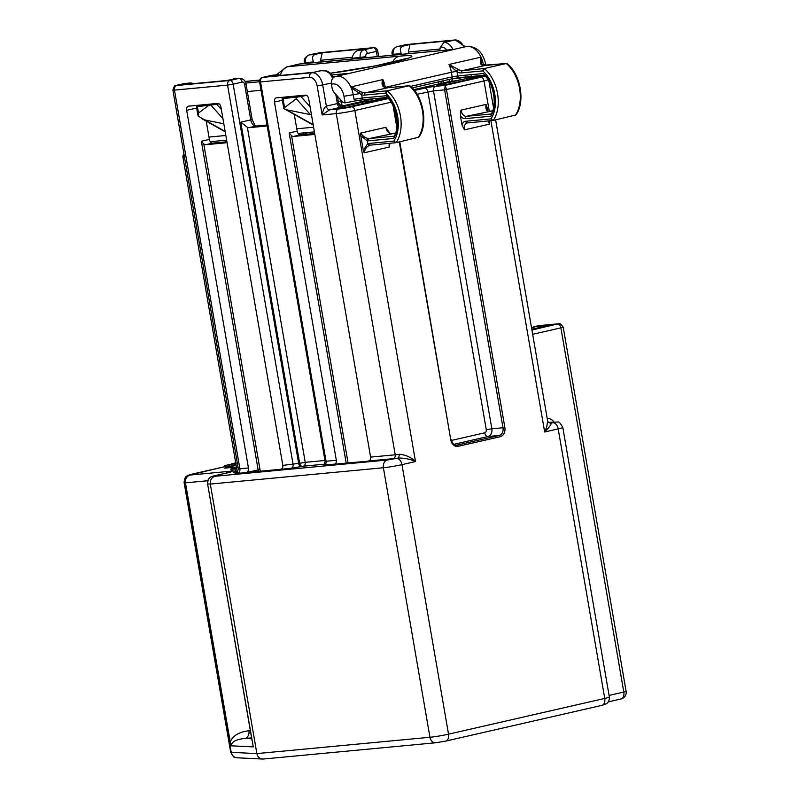 <?xml version="1.0" encoding="UTF-8"?>
<svg xmlns="http://www.w3.org/2000/svg" width="799" height="799" viewBox="0 0 799 799"><rect width="100%" height="100%" fill="white"/><g stroke="black" fill="none" stroke-linecap="round" stroke-linejoin="round"><path stroke-width="1.2" d="M386.986 97.168L387.755 97.468L386.416 95.73L362.247 98.007L361.707 94.851A2.007 1.448 -73.3 0 1 363.215 92.574A13.373 8.559 -102.9 0 0 365.533 92.814L387.116 90.786A32.16 20.584 77.1 0 1 396.084 142.691L370.237 145.138A2.007 1.538 84.6 0 0 370.396 145.118L396.084 142.691L393.827 141.103A30.152 19.296 -102.9 0 0 386.037 93.573L385.957 93.103A2.007 1.538 -95.4 0 1 387.116 90.786L409.148 85.743L410.247 86.112M341.343 106.217L374.242 98.686M413.762 89.648L448.928 81.598L449.947 79.261M206.232 121.138L209.388 139.416A4.015 2.567 -102.9 0 0 212.644 143.121L205.633 144.719L227.076 142.701M226.916 141.773L212.644 143.121M297.168 131.136A4.015 2.567 -102.9 0 0 300.424 134.841L293.413 136.439A4.015 2.567 77.1 0 1 291.525 135.6L289.158 132.974L297.168 131.136L294.282 114.417M314.696 133.493L300.424 134.841M305.298 132.734L307.535 134.172M302.302 133.014L302.591 134.632L302.941 132.954M446.741 50.067A9.358 5.992 -102.9 0 0 440.209 47.521L439.74 50.727M443.355 82.876L443.006 80.849M401.667 54.322L401.308 53.613C399.63 49.688 400.199 47.181 403.036 46.102L410.047 44.494L408.319 52.015L409.138 53.613M313.887 62.592L313.528 61.893C311.85 57.957 312.419 55.451 315.255 54.372L322.267 52.774L365.083 48.739L358.082 50.337C354.986 51.446 352.978 54.082 352.069 58.257L351.959 59.006M515.924 114.956L493.213 120.469L467.375 122.916A2.007 1.538 -95.4 0 1 465.677 121.258L490.966 118.881A30.152 19.296 -102.9 0 0 483.165 71.341L483.085 70.871A2.007 1.538 -95.4 0 1 484.244 68.554A32.16 20.584 77.1 0 1 493.213 120.469L490.966 118.881M418.796 137.178L396.084 142.691M391.59 133.473A2.007 1.538 84.6 0 0 391.44 133.473L395.535 133.093L369.258 138.537A2.007 1.538 84.6 0 0 368.099 140.854L393.787 138.437L394.446 136.23M484.114 74.936L484.883 75.246L483.545 73.508L457.747 75.935A2.007 1.538 84.6 0 0 459.595 77.563L484.404 75.226M488.718 111.241A2.007 1.538 -95.4 0 0 488.569 111.251L488.159 111.241A2.007 1.498 -82.1 0 0 487.74 111.261A6.682 4.275 77.1 0 0 488.419 111.271A2.007 1.538 -95.4 0 1 488.569 111.251L492.663 110.861L466.386 116.314A2.007 1.538 -95.4 0 0 465.228 118.632L490.916 116.205L491.575 114.007M467.305 122.916A6.682 4.275 -102.9 0 0 467.165 122.946A6.682 4.275 -102.9 0 0 464.379 129.867L461.932 124.754L460.414 115.945L460.973 110.142A6.682 4.275 -102.9 0 0 466.386 116.314L491.325 113.967M236.154 465.338L224.439 468.144L236.454 467.105M236.294 469.762L231.091 470.251L230.861 468.943L236.594 468.404M224.769 465.527L232.259 464.139L228.854 465.138L229.083 466.456L229.982 466.366L234.217 465.118L233.997 463.8L224.769 465.527L224.988 466.836L229.033 466.137M234.177 464.888L236.045 464.708M367.66 461.203L368.659 460.973A3.346 2.557 84.6 0 0 370.596 457.108L308.704 98.836A4.015 2.567 77.1 0 0 305.458 95.131L276.344 97.877A4.015 2.567 77.1 0 0 276.124 97.917A4.015 2.567 77.1 0 0 274.457 102.062L336.339 460.344A3.346 2.557 -95.4 0 1 334.401 464.199L367.66 461.203M324.174 464.219L303.3 466.187L291.156 468.284L237.563 473.398A10.697 0.689 170.2 0 1 236.494 472.768M396.564 458.476A6.682 4.275 77.1 0 1 401.977 464.648A13.373 0.859 170.2 0 1 383.4 467.745L210.317 484.064C209.987 480.009 211.575 477.403 215.091 476.264L387.275 460.024L398.571 458.007A16.709 1.079 170.2 0 1 393.278 458.646L368.659 460.973M207.8 480.728L185.468 482.836C185.138 478.781 186.726 476.174 190.242 475.035L228.824 471.39A13.373 0.859 170.2 0 1 227.375 472.878L213.043 476.154A6.682 6.412 -87.2 0 0 207.87 483.944L210.317 484.064L256.869 753.597C257.638 756.853 259.525 758.67 262.541 759.04L263.32 759.03M256.789 125.992A4.015 3.066 84.6 0 0 256.489 126.002A4.015 3.066 84.6 0 0 256.179 126.052L249.168 127.66A6.682 4.275 77.1 0 1 247.36 127.271L240.749 122.177L250.766 119.88L244.614 84.285A2.677 2.047 84.6 0 0 242.157 82.117L233.148 84.175L298.666 463.49A3.346 2.137 -102.9 0 0 301.373 466.576M322.267 52.774L320.539 60.285L321.358 61.893M235.725 462.851L231.61 463.79L235.815 463.39M228.854 465.138L233.997 463.8M229.752 465.058L229.982 466.366M225.668 465.437L225.887 466.756M236.544 467.635L230.861 468.943M280.878 469.253A3.346 2.557 84.6 0 0 282.816 465.388L299.665 463.26L240.749 122.177M237.563 473.398A4.015 3.066 84.6 0 0 239.88 468.773L248.449 467.964L186.676 110.342A4.015 2.567 77.1 0 1 188.344 106.187A4.015 2.567 77.1 0 1 188.564 106.157L217.678 103.411A4.015 2.567 77.1 0 1 220.933 107.116L282.816 465.388M205.633 144.719A4.015 2.567 77.1 0 1 203.745 143.88L201.378 141.243L209.388 139.416M248.449 467.964A4.015 3.066 -95.4 0 1 246.122 472.589L259.995 469.532L260.304 471.32M190.611 82.936L193.767 83.615M190.741 82.926L184.609 83.495A6.682 5.114 84.6 0 0 184.1 83.585L176.799 85.483L229.892 80.479L238.911 78.412L225.907 80.579L183.081 84.624L190.092 83.016L184.1 83.585A4.015 2.567 -102.9 0 0 183.87 83.625A4.015 2.567 -102.9 0 0 183.68 83.675M191.87 474.207A6.682 4.275 77.1 0 0 191.51 474.266L224.948 466.616L189.842 475.015A6.682 6.412 92.8 0 0 184.669 482.796L185.468 482.836L230.232 741.991C232.689 735.799 238.911 732.044 248.908 730.735A6.682 5.114 -95.4 0 1 245.043 738.446C236.085 739.325 231.5 741.782 231.291 745.817L230.232 741.991M352.259 57.298L320.539 60.285M184.529 157.323L182.961 157.403A4.015 4.005 -28 0 1 183.94 154.037M236.374 463.17L233.747 463.42L235.745 462.961M196.884 105.368A4.015 2.567 -102.9 0 0 196.614 106.647M231.291 745.817L253.283 746.895L207.59 483.874L252.075 740.603M488.119 79.83A13.373 0.859 170.2 0 1 484.034 80.949L446.481 89.538L445.233 85.383L444.624 89.848L433.487 90.906L417.118 94.302M321.617 70.612L313.677 72.31L270.861 76.344L277.872 74.736L271.88 75.306A4.015 2.567 -102.9 0 0 271.66 75.336L272.389 75.226A6.682 5.114 84.6 0 0 271.88 75.306L262.861 77.363L311.89 72.739A13.373 8.559 77.1 0 1 322.726 85.084L326.362 106.117A4.015 2.567 -102.9 0 0 329.617 109.823L322.147 114.936C323.066 109.972 324.464 107.026 326.362 106.117L338.506 103.301A4.015 3.735 -109.3 0 0 342.891 106.696L365.023 101.633L377.058 100.344L346.826 107.326L334.821 108.634L329.617 109.823L338.606 108.974A9.358 0.599 -9.8 0 0 351.61 106.806L388.354 98.587M387.575 98.617L378.037 99.515A4.015 3.066 -95.4 0 0 377.737 99.555L388.394 98.627M389.872 143.82L389.273 147.056A6.682 4.275 77.1 0 1 389.363 143.331M387.355 129.748C389.662 133.123 391.021 134.362 391.44 133.473A2.007 1.538 84.6 0 0 391.29 133.503A6.682 4.275 77.1 0 1 385.867 127.331L387.545 130.157M487.74 111.261C486.132 110.442 485.562 108.165 486.042 104.409L487.13 108.884M368.589 138.527A2.007 1.498 97.9 0 0 367.22 140.834L360.778 135.74L360.798 133.063C362.706 136.269 365.303 138.087 368.589 138.527A6.682 4.275 -102.9 0 0 369.258 138.537L394.197 136.19M334.791 108.614L342.891 106.696A8.02 0.519 170.2 0 0 341.962 106.367M323.265 70.512C324.634 69.813 327.29 70.891 331.235 73.728A4.015 2.007 138.2 0 0 329.548 73.418C327.131 71.131 324.254 70.222 320.908 70.682L325.543 70.931L329.657 73.388M440.209 47.521L443.854 42.517L454.871 40L406.052 44.604L397.043 46.662A6.682 5.114 84.6 0 0 393.178 54.382L393.298 55.111M473.098 77.034L461.572 79.6A4.015 2.567 77.1 0 1 458.906 77.643M477.243 77.483L447.46 84.295L436.793 85.503M466.536 79.93L466.296 78.552L469.083 78.082L469.293 79.301M466.296 78.552L436.753 85.303M477.213 77.313L469.083 78.082M489.467 121.458L489.447 124.135L488.309 120.939M368.099 140.854A8.689 5.563 77.1 0 1 367.22 140.834L367.71 143.67A2.007 1.538 70.8 0 0 369.747 145.258C366.751 146.507 364.903 149.013 364.204 152.789L363.295 150.332L367.71 143.67A8.689 5.563 77.1 0 1 368.549 143.49L393.827 141.103M363.295 150.332L360.778 135.74M487.63 110.841L486.951 106.866M278.392 74.657L281.548 75.336M439.989 49.029L408.319 52.015M410.047 44.494L452.863 40.459M249.168 127.66L267.186 125.962M284.664 97.098A4.015 2.567 -102.9 0 0 284.424 98.017M351.61 106.806A4.015 2.567 77.1 0 1 354.856 110.512L415.5 461.552C410.716 459.245 405.073 458.067 398.571 458.017L399.48 454.271C405.852 454.901 411.185 457.328 415.5 461.552L401.977 464.648L448.529 734.171L604.743 698.426A13.373 0.859 -9.8 0 0 609.357 696.968C609.697 701.971 606.331 703.919 606.391 703.749L601.947 705.347A6.682 4.275 -102.9 0 0 604.743 698.426L558.181 428.903L544.668 431.999L546.726 426.936L547.635 420.983L495.63 119.91M550.121 423.09A17.378 1.119 170.2 0 1 551.27 423.071L550.461 423.13C548.743 422.571 547.794 421.862 547.625 420.983M550.401 423.12L548.933 422.691M609.347 696.958L562.796 427.435A13.373 0.859 -9.8 0 1 558.181 428.903A6.682 4.275 -102.9 0 0 552.768 422.731L551.27 423.071C551.14 424.688 548.943 427.665 544.668 431.999L490.896 120.699M531.924 330.047L557.932 323.865L538.666 325.682L531.565 327.97M533.652 326.821L548.643 325.413L531.784 329.268M293.413 136.439L314.856 134.422M507.755 64.22A2.007 1.538 84.6 0 0 506.276 63.521L484.244 68.554L483.165 71.341M515.245 115.426A32.16 20.584 -102.9 0 0 506.276 63.521L507.375 63.89M386.037 93.573L387.116 90.786M332.174 74.906L348.324 73.388L345.797 74.197L454.132 49.408L298.966 64.1M205.453 104.559L196.454 106.746L216.819 104.319L221.323 109.373M208.319 105.718L198.492 113.059L198.122 115.995L204.554 119.87L223.81 123.785M291.096 96.489L282.087 98.677L300.983 96.589L310.082 106.806M297.078 97.348L296.259 98.726L283.745 108.265M311.49 114.916L310.431 114.637L296.259 98.726M283.945 108.594L286.641 109.803L310.431 114.637M458.077 69.293A2.007 1.069 118.4 0 0 456.479 71.381L448.948 64.479L458.786 69.683A2.007 1.328 119.3 0 0 457.048 71.86L456.479 71.381L451.385 72.26A20.055 12.834 -102.9 0 0 448.948 64.479L480.848 57.178L480.608 56.359L481.358 57.947L481.677 63.62M385.957 93.103L364.374 95.131A15.381 9.838 77.1 0 1 361.707 94.851L351.18 87.74A20.055 12.834 77.1 0 1 353.248 94.721L354.047 99.316L362.247 98.007A2.007 1.538 -95.4 0 0 363.935 99.665L356.174 100.814M483.515 65.458L483.425 64.929A20.055 12.834 -102.9 0 0 481.358 57.947M410.626 86.442A2.007 1.538 84.6 0 0 409.148 85.743L387.565 87.78A13.373 8.559 77.1 0 1 383.69 86.861L383.111 86.442C381.792 84.594 381.712 82.317 382.861 79.6L383.32 85.024M383.35 85.203L383.19 84.594M506.276 63.521L484.693 65.548A13.373 8.559 77.1 0 1 482.366 65.308L480.738 64.11A2.007 1.648 -34.8 0 1 482.047 64.729L481.737 63.95M480.738 64.11L480.848 57.178M482.366 65.308A2.007 1.448 -73.3 0 1 482.946 65.318L482.047 64.739M351.18 87.74L350.431 86.142A20.055 12.834 77.1 0 0 335.93 76.374A20.055 12.834 77.1 0 0 335.32 76.544C332.334 77.653 331.046 80.26 331.465 84.354L332.084 87.94A6.682 4.275 -102.9 0 0 334.142 92.474L341.802 101.193A6.682 4.275 -102.9 0 0 345.098 102.841L343.96 96.27L359.26 93.673A2.007 0.719 -68.6 0 1 360.439 91.635L363.215 92.574M350.431 86.142L360.439 91.635M383.69 86.861A2.007 1.328 -60.7 0 1 384.429 86.951L384.079 86.711A2.007 1.448 -49 0 1 384.229 86.871M219.046 103.81L216.819 104.319M311.45 124.055L313.108 124.274M306.476 95.331L300.983 96.589M341.652 101.024L338.446 101.323M345.098 102.841L356.254 100.794L354.047 99.316M310.591 132.234L310.871 133.852M304.948 134.412A4.015 3.066 84.6 0 0 304.998 133.193M303.24 134.572A4.015 3.066 84.6 0 0 303.29 133.353M449.408 81.418L449.068 79.461M450.956 66.437L450.806 65.568M401.308 53.613L392.229 54.382C391.4 51.306 392.938 48.749 396.833 46.702A4.015 2.567 77.1 0 1 397.043 46.662L403.036 46.102M360.329 58.217L360.199 57.488L352.069 58.257M313.528 61.893L305.398 62.662L305.518 63.381M493.213 120.469L467.525 122.886A2.007 1.538 -95.4 0 1 467.375 122.916L467.165 122.946M368.549 143.49A2.007 1.538 84.6 0 0 370.237 145.138L370.037 145.168M386.456 96.01A27.116 17.358 77.1 0 1 393.737 138.157M483.585 73.788A27.116 17.358 77.1 0 1 490.866 115.925M465.228 118.632A8.689 5.563 77.1 0 1 460.414 115.945M461.932 124.754A8.689 5.563 77.1 0 1 465.677 121.258M483.085 70.871L461.502 72.909A15.381 9.838 77.1 0 1 458.926 72.649A15.381 9.838 77.1 0 1 457.048 71.86L457.747 75.935L452.174 76.864L451.385 72.26L385.328 87.381M334.401 464.199L323.535 464.698M237.343 472.069L235.795 472.219A10.697 0.689 170.2 0 1 234.726 471.59M212.135 476.404A6.682 4.275 77.1 0 1 212.684 476.214A6.682 4.275 77.1 0 1 213.043 476.154L215.091 476.264M191.51 474.266L187.875 475.405C187.475 476.174 184.629 475.275 184.11 482.656A13.373 0.859 170.2 0 0 184.669 482.796L231.221 752.328L256.869 753.597L429.952 737.267L383.4 467.745A6.682 5.114 -95.4 0 1 387.275 460.024M231.221 752.328A6.682 6.412 92.8 0 0 237.203 757.792L234.636 757.212C234.177 757.871 232.859 756.194 230.671 752.179A13.373 0.859 170.2 0 0 231.221 752.328M244.614 84.285L246.002 83.845L252.144 119.441L250.766 119.88A6.682 4.275 77.1 0 0 256.179 126.052L267.026 125.034M302.372 466.346A3.346 2.137 77.1 0 1 299.665 463.26L305.238 462.331A3.346 2.557 -95.4 0 1 303.3 466.187M377.238 56.619L376.339 51.416L367.32 53.473A2.677 2.047 84.6 0 0 365.772 56.559L365.972 57.688M247.36 127.271L305.238 462.331L324.973 460.474M365.772 56.559L360.199 57.488A6.682 5.114 -95.4 0 1 364.074 49.778L373.083 47.71L319.99 52.714L309.263 54.941L315.255 54.372M358.082 50.337L364.074 49.778A4.015 2.567 -102.9 0 1 367.32 53.473M308.574 55.171A4.015 2.567 77.1 0 1 309.033 54.981A4.015 2.567 77.1 0 1 309.263 54.941A6.682 5.114 84.6 0 0 305.398 62.662L304.449 62.652C303.62 59.585 305.158 57.029 309.053 54.971L316.064 53.373A4.015 2.567 77.1 0 1 316.274 53.333M176.799 85.483A4.015 3.066 84.6 0 0 174.472 90.117L227.575 85.103A4.015 3.066 84.6 0 1 229.892 80.479A4.015 2.567 77.1 0 1 233.148 84.175L227.575 85.103L293.093 464.419A3.346 2.557 -95.4 0 1 291.156 468.284M203.745 143.88L259.995 469.532M258.417 471.5L201.378 141.243M196.674 108.055L186.676 110.342M238.302 468.763L239.88 468.773L174.472 90.117L172.894 90.107L238.302 468.763C237.343 472.259 236.664 473.637 236.254 472.888L238.931 472.179M235.795 472.219A4.015 3.066 84.6 0 0 238.182 468.054M237.173 471.001L234.497 471.71C234.896 472.449 235.575 471.07 236.534 467.585L238.102 467.585M226.257 473.108A6.682 5.114 -95.4 0 1 228.824 471.39M226.676 473.038A6.682 4.275 77.1 0 1 227.026 472.938A6.682 4.275 77.1 0 1 227.375 472.878M242.157 82.117A4.015 2.567 77.1 0 0 238.911 78.412A6.682 5.114 -95.4 0 1 239.41 78.332L233.278 78.911M377.717 50.976L376.339 51.416A4.015 2.567 -102.9 0 0 373.083 47.71A4.015 3.066 84.6 0 1 373.393 47.66A4.015 4.015 0 0 1 377.717 50.976L378.676 56.489M248.908 730.735L250.207 730.606M251.455 737.847L245.043 738.446L251.615 738.775M320.599 52.664A4.015 3.066 84.6 0 0 320.289 52.664A4.015 3.066 84.6 0 0 319.99 52.714M315.855 53.433A4.015 2.567 77.1 0 1 316.044 53.373L373.393 47.66M436.094 742.7A6.682 5.114 -95.4 0 1 435.595 742.78A6.682 5.114 -95.4 0 1 429.952 737.267A13.373 0.859 170.2 0 0 448.529 734.171A6.682 4.275 77.1 0 1 445.742 741.092L601.947 705.347A6.682 4.275 -102.9 0 1 601.597 705.407M620.653 699.035A6.682 4.275 -102.9 0 0 621.013 698.975A6.682 6.682 0 0 0 626.106 691.315L623.799 692.054L560.888 327.86L532.663 334.322M608.289 701.882L621.013 698.975A6.682 4.275 -102.9 0 0 623.799 692.054L609.088 695.42M504.848 427.435L446.481 89.538L444.624 89.848L502.99 427.745L504.848 427.435A8.02 6.142 -95.4 0 1 500.204 436.703A1.338 0.859 -102.9 0 0 499.115 435.465A6.682 5.114 84.6 0 0 502.99 427.745L491.854 428.803A6.682 5.114 -95.4 0 1 487.989 436.514L453.852 444.334M435.815 86.272A4.015 3.066 84.6 0 0 433.487 90.906L491.854 428.803L486.281 429.732L427.914 91.835A4.015 2.567 77.1 0 0 424.668 88.13A8.02 0.519 170.2 0 1 435.815 86.272L445.233 85.383L480.778 77.243A9.358 0.599 -9.8 0 0 481.797 76.205L472.589 77.074A4.015 2.567 77.1 0 1 470.991 76.504M377.737 99.555A8.02 0.519 170.2 0 1 378.606 98.667A4.015 2.567 77.1 0 1 380.274 99.296M378.606 98.667L381.523 98.007M414.441 90.467L424.668 88.13M377.278 99.595L378.037 99.515A4.015 3.066 -95.4 0 1 378.346 99.505M451.405 440.439L484.733 432.818A4.015 2.567 -102.9 0 0 487.989 436.514L499.115 435.465L457.058 445.093A1.338 0.859 -102.9 0 1 458.147 446.321A8.02 6.142 -95.4 0 1 450.776 439.81L399.32 141.952M484.733 432.818A2.677 2.047 84.6 0 0 486.281 429.732M396.823 127.45L393.068 105.728M450.776 439.81L399.79 141.842M451.235 439.67C452.624 443.785 454.401 445.622 456.549 445.173A6.682 5.114 84.6 0 0 457.058 445.093L456.079 445.183M500.204 436.703L458.147 446.321M337.597 96.409L338.506 103.301M339.984 107.366A4.015 2.567 -102.9 0 1 337.398 103.73L335.78 94.332M332.594 78.482A13.373 8.559 -102.9 0 0 329.548 73.418M443.854 42.517A13.373 8.559 77.1 0 1 452.973 49.478M452.743 78.642A4.015 3.066 -95.4 0 1 450.426 81.458A8.02 0.519 -9.8 0 0 461.572 79.6M450.426 81.458L448.928 81.598M367.81 101.173L368.029 102.472M365.273 103.101L365.023 101.633M389.273 147.056L364.204 152.789M360.798 133.063L385.867 127.331M391.091 102.212L354.856 110.512A13.373 0.859 170.2 0 1 336.279 113.608L322.147 114.936L317.153 86.012A9.358 5.992 -102.9 0 0 309.573 77.373L259.595 81.997L325.113 461.303L336.339 460.344M338.606 108.974A4.015 3.066 84.6 0 0 336.279 113.608L395.215 454.791A13.373 0.859 -9.8 0 0 399.48 454.271M331.335 83.116L317.153 86.012M320.689 70.702L311.89 72.739A4.015 3.066 84.6 0 0 309.573 77.373M271.46 75.406A4.015 2.567 -102.9 0 1 271.66 75.336L262.651 77.403A4.015 2.567 -102.9 0 1 262.861 77.363A4.015 3.066 84.6 0 0 260.544 81.997L326.062 461.313A3.346 2.557 84.6 0 1 324.124 465.168M489.258 111.181L484.034 80.949A4.015 2.567 -102.9 0 0 480.778 77.243M482.456 76.155A4.015 3.066 84.6 0 0 482.097 76.165A4.015 3.066 84.6 0 0 481.797 76.205M406.671 44.544A4.015 3.066 84.6 0 0 406.361 44.554L455.17 39.95A4.015 3.066 84.6 0 0 454.871 40A13.373 8.559 -102.9 0 1 464.039 47.061M396.344 46.891A4.015 2.567 77.1 0 1 396.833 46.702L405.842 44.634A4.015 4.015 0 0 1 406.361 44.554A4.015 3.066 84.6 0 0 406.052 44.604A4.015 2.567 77.1 0 0 405.842 44.634A4.015 2.567 77.1 0 0 405.632 44.694M282.367 100.255L274.457 102.062M370.596 457.108L395.215 454.791A3.346 2.557 -95.4 0 1 393.278 458.646M557.642 324.154A4.015 2.567 77.1 0 1 560.888 327.86L563.195 327.131C558.881 321.128 559.24 324.764 558.241 323.815L538.965 325.632A4.015 3.066 -95.4 0 1 539.275 325.622M533.283 326.891L538.446 325.712A4.015 2.567 -102.9 0 1 538.666 325.682A4.015 3.066 -95.4 0 1 538.965 325.632A4.015 4.015 0 0 0 538.446 325.712A4.015 2.567 -102.9 0 0 538.246 325.772M562.796 427.435C560.409 423.17 558.741 421.383 557.782 422.042L550.151 422.272A6.682 5.114 84.6 0 0 549.642 422.351A4.015 2.567 77.1 0 1 547.874 421.632M547.205 418.516A10.697 8.19 -95.4 0 1 553.937 421.912M554.047 421.902A6.682 5.114 -95.4 0 0 553.497 421.992L552.768 422.731M553.497 421.992L548.733 422.561M460.973 110.142L486.042 104.409M489.447 124.135L464.379 129.867M291.525 135.6L348.084 463.05M346.207 463.22L289.158 132.974M418.117 137.648A32.16 20.584 -102.9 0 0 409.148 85.743M286.831 66.876A20.055 12.834 77.1 0 1 287.99 66.687A13.373 10.237 84.6 0 0 280.539 74.926M259.715 80.13L245.163 81.498M453.902 49.388L300.494 63.86A6.682 5.114 -95.4 0 0 299.985 63.94L287.99 66.687L399.32 56.19A13.373 10.237 84.6 0 0 392.609 62.282M399.32 56.19A53.483 3.456 170.2 0 1 398.971 60.824A53.483 3.456 170.2 0 1 330.726 73.208M245.812 83.056L259.565 81.758M346.357 73.838L345.797 74.197M222.911 118.602L211.116 105.358M197.403 106.756L198.492 113.059M283.036 98.677L284.554 107.465M482.576 65.178L485.732 64.2C482.736 51.695 476.194 45.823 466.107 46.592A20.055 12.834 -102.9 0 1 480.608 56.359M350.961 86.901L382.861 79.6A20.055 12.834 77.1 0 1 385.288 87.361M383.111 86.442A2.007 1.448 -49 0 1 384.079 86.711L383.35 85.313M383.13 83.805A40.11 2.587 170.2 0 1 382.072 84.025M208.988 137.068L225.827 135.48M296.769 128.799L313.608 127.211M261.023 90.267L247.33 91.565M204.554 119.87L225.128 131.426M286.641 109.803L312.519 124.334M343.96 96.27A13.373 8.559 -102.9 0 0 331.465 84.354M410.586 86.382L452.174 76.864A2.007 1.288 77.1 0 1 451.345 78.941A2.007 1.288 77.1 0 1 451.235 78.961L412.164 87.9L451.345 78.941L484.414 75.236M364.374 95.131A2.007 1.538 -95.4 0 1 365.533 92.814L387.565 87.78A2.007 1.538 -95.4 0 1 387.875 87.75M458.786 69.683A13.373 8.559 -102.9 0 0 462.661 70.592L484.693 65.548A2.007 1.538 -95.4 0 1 485.003 65.528M484.244 68.554L462.661 70.592A2.007 1.538 84.6 0 0 461.502 72.909M438.661 83.945L438.621 81.848M340.684 101.113L342.322 105.997M387.275 97.448L364.094 99.635A2.007 1.538 -95.4 0 1 363.935 99.665L387.285 97.458M363.795 99.665A8.689 0.559 -9.8 0 0 356.274 100.784M386.087 91.995A2.007 1.288 77.1 0 1 385.997 93.303M459.295 77.593L451.445 78.911M262.511 759.04L237.203 757.792M252.144 119.441C254.771 125.343 256.219 127.53 256.489 126.002L267.026 125.014M304.589 63.471L304.449 62.652M207.59 483.874A6.682 6.682 0 0 1 212.684 476.214L229.762 472.289M184.11 482.656L230.671 752.179M183.93 154.017L182.961 157.393L236.534 467.585M172.894 90.107C175.331 82.517 175.54 86.861 176.879 85.223L184.609 83.495M246.002 83.845C245.153 80.25 242.956 78.412 239.41 78.332M263.35 759.02L435.595 742.78L445.742 741.092M393.847 107.426L396.993 125.663M389.852 143.98L389.952 143.281M488.159 111.241L487.25 109.683M338.756 103.161C341.383 106.397 342.531 107.475 342.202 106.397L341.193 106.457M331.225 73.728L333.622 77.373M485.293 76.145L472.868 77.034L471.21 75.765M262.651 77.403A4.015 4.015 0 0 0 259.595 81.997M455.17 39.95L465.398 46.751M392.229 54.382L392.369 55.191M278.521 74.647L272.389 75.226M321.737 70.572L321.188 70.622M493.522 107.745L488.928 81.138M325.103 464.329L323.345 464.788C323.655 465.467 324.244 464.309 325.113 461.303M626.106 691.315L563.195 327.131M507.505 63.99C520.748 74.417 525.392 102.602 515.974 114.886M410.366 86.222C423.62 96.649 428.254 124.824 418.846 137.108M490.986 114.577C497.368 104.969 493.762 83.246 484.044 74.876M393.857 136.799C400.239 127.191 396.634 105.468 386.916 97.098M298.816 64.14L286.921 66.856L276.244 74.856M245.123 81.438L259.735 80.06M441.108 83.386L441.967 81.089M407.31 58.307L375.32 65.898L330.686 73.168M197.952 115.416L196.454 106.746M283.725 108.115L282.087 98.677M481.777 64.1L481.557 63.141M334.971 76.644L345.408 74.207M453.852 49.398L466.107 46.592M300.494 63.86L298.936 64.11M314.416 131.875L298.067 133.413M226.636 140.155L210.287 141.693M201.638 118.552L225.188 131.785M284.294 108.804L310.961 123.785M506.426 63.491L482.946 65.318M409.298 85.723L387.715 87.75L384.429 86.951M485.942 65.428L485.732 64.2M441.008 81.308L441.048 83.406"/></g></svg>
